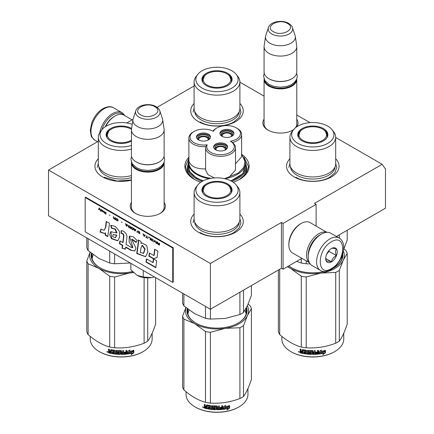 <?xml version="1.0" encoding="UTF-8"?>
<svg xmlns="http://www.w3.org/2000/svg" width="434" height="434" viewBox="0 0 434 434"><rect width="100%" height="100%" fill="white"/><g stroke="black" fill="none" stroke-linecap="round" stroke-linejoin="round"><path stroke-width="0.65" d="M335.688 137.475L382.17 164.307L314.449 203.405L316.104 204.36L283.066 223.434L281.416 222.479L210.392 263.481L48.527 170.03L98.312 141.289M239.893 82.167L264.073 96.126M296.775 115.01L310.012 122.648M194.107 85.981L157.124 107.334M126.739 122.968L132.972 119.366M188.85 157.287A32.116 18.543 -0 0 0 194.291 179.329L194.291 179.329A32.116 18.543 -0 0 0 200.79 182.226M233.21 182.226A32.116 18.543 -0 0 0 239.709 179.329A32.116 18.543 -0 0 0 241.836 154.461M264.073 119.182A17.588 10.156 -0 0 0 267.99 130.102L267.99 130.102A17.588 10.156 -0 0 0 292.863 130.102A17.588 10.156 -0 0 0 293.585 129.663M296.606 126.902A17.588 10.156 -0 0 0 296.775 119.182M131.442 202.428A17.588 10.156 -0 0 0 135.359 213.354L135.359 213.354A17.588 10.156 -0 0 0 160.233 213.354A17.588 10.156 -0 0 0 164.144 202.428M239.893 214.076A26.279 15.174 180 0 1 235.581 232.255A26.279 15.174 180 0 1 198.419 232.255L198.419 232.255A26.279 15.174 180 0 1 194.107 214.076M335.688 158.768A26.279 15.174 180 0 1 331.381 176.942A26.279 15.174 180 0 1 294.219 176.942A26.279 15.174 180 0 1 294.214 176.942A26.279 15.174 180 0 1 289.907 158.768M131.442 180.186A26.279 15.174 180 0 1 102.619 176.942L102.619 176.942A26.279 15.174 180 0 1 98.312 158.768M239.893 103.455A26.279 15.174 180 0 1 235.581 121.634A26.279 15.174 180 0 1 198.419 121.634L198.419 121.634A26.279 15.174 180 0 1 194.107 103.455M382.17 164.307L385.473 169.01L385.473 208.174L336.442 236.481M48.527 170.03L48.527 215.806L210.392 309.258L281.416 268.25L281.416 222.479M210.392 263.481L210.392 309.258M283.066 223.434L283.066 269.205L281.416 268.25M301.885 258.339L283.066 269.205M316.104 204.36L316.104 226.092M195.186 179.828A29.675 17.132 180 0 1 187.325 168.213A29.675 17.132 180 0 1 187.591 165.924M238.814 179.828A29.675 17.132 -0 0 0 246.675 168.213A29.675 17.132 -0 0 0 246.409 165.924M264.073 123.001A16.421 9.483 -0 0 0 264.002 123.874A16.421 9.483 -0 0 0 268.413 130.341M292.435 130.341A16.421 9.483 -0 0 0 293.856 129.332M295.277 127.916A16.421 9.483 -0 0 0 296.845 123.874A16.421 9.483 -0 0 0 296.775 123.001M131.442 206.253A16.421 9.483 -0 0 0 131.372 207.126A16.421 9.483 -0 0 0 135.782 213.593M159.804 213.593A16.421 9.483 -0 0 0 164.215 207.126A16.421 9.483 -0 0 0 164.144 206.253M243.984 157.2L248.573 166.661L246.219 173.567L239.514 179.443M194.486 179.443L187.781 173.567L185.427 166.661L188.85 158.41M296.758 78.993A16.351 9.439 180 0 1 296.775 79.438A16.351 9.439 180 0 1 286.684 88.162A16.351 9.439 180 0 1 268.863 86.111A16.351 9.439 -0 0 1 264.073 79.438A16.351 9.439 -0 0 1 264.094 78.993M296.183 80.203A15.884 9.168 180 0 1 285.572 87.733A15.884 9.168 180 0 1 269.194 85.541A15.884 9.168 -0 0 1 264.664 80.203M291.822 78.771A15.884 9.168 180 0 1 291.659 78.869A15.884 9.168 180 0 1 269.194 78.869L268.863 78.673L269.194 78.869M296.775 46.633L296.775 72.001A16.351 9.439 180 0 1 291.99 78.673A16.351 9.439 180 0 1 268.863 78.673L268.863 78.673A16.351 9.439 -0 0 1 264.073 72.001L264.073 46.633A16.351 9.439 -0 0 0 268.863 53.311A16.351 9.439 180 0 0 286.684 55.357A16.351 9.439 180 0 0 296.775 46.633A16.351 9.439 180 0 0 296.715 45.814L295.288 36.353A14.919 8.615 180 0 1 286.728 44.903A14.919 8.615 180 0 1 269.877 43.188A14.919 8.615 -0 0 1 265.565 36.353L264.138 45.814A16.351 9.439 -0 0 0 264.073 46.633M292.456 27.635C292.326 26.479 291.062 25.058 288.659 23.365C282.268 19.519 270.311 21.402 268.396 27.635A12.25 7.074 0 0 0 271.76 33.977A12.25 7.074 -0 0 0 286.169 35.225A12.25 7.074 -0 0 0 292.456 27.635L295.071 35.469A14.919 8.615 180 0 1 295.288 36.353M268.396 27.635L265.776 35.469A14.919 8.615 -0 0 0 265.565 36.353M164.128 162.24A16.351 9.439 180 0 1 164.144 162.685A16.351 9.439 180 0 1 154.054 171.408A16.351 9.439 180 0 1 136.233 169.363A16.351 9.439 -0 0 1 131.442 162.685A16.351 9.439 -0 0 1 131.464 162.24M163.553 163.45A15.884 9.168 180 0 1 152.942 170.98A15.884 9.168 180 0 1 136.564 168.788A15.884 9.168 -0 0 1 132.034 163.45M159.186 162.018A15.884 9.168 180 0 1 159.023 162.115A15.884 9.168 180 0 1 136.564 162.115L136.233 161.925L136.564 162.115M164.144 129.885L164.144 155.247A16.351 9.439 180 0 1 159.354 161.925A16.351 9.439 180 0 1 136.233 161.925L136.233 161.925A16.351 9.439 -0 0 1 131.442 155.247L131.442 129.885A16.351 9.439 -0 0 0 136.233 136.558A16.351 9.439 180 0 0 154.054 138.603A16.351 9.439 180 0 0 164.144 129.885A16.351 9.439 180 0 0 164.085 129.066L162.652 119.6A14.919 8.615 180 0 1 154.097 128.155A14.919 8.615 180 0 1 137.247 126.435A14.919 8.615 -0 0 1 132.934 119.6L131.507 129.066A16.351 9.439 -0 0 0 131.442 129.885M159.826 110.887C159.696 109.731 158.432 108.31 156.028 106.618C149.638 102.771 137.676 104.648 135.766 110.887A12.25 7.074 0 0 0 139.13 117.223A12.25 7.074 -0 0 0 153.538 118.471A12.25 7.074 -0 0 0 159.826 110.887L162.441 118.715A14.919 8.615 180 0 1 162.652 119.6M135.766 110.887L133.146 118.715A14.919 8.615 -0 0 0 132.934 119.6M154.428 276.946L151.547 277.603A15.185 8.767 0 0 1 137.187 275.384L130.862 269.812L130.862 263.34M137.187 275.384L143.258 276.968L151.547 277.603M143.258 270.496L143.258 276.968M101.833 129.858A17.751 10.248 -60 0 1 113.274 114.722A17.751 10.248 -60 0 1 123.5 114.907M99.793 132.549A18.689 10.79 -60 0 1 112.612 113.578A18.689 10.79 -60 0 1 121.954 112.65A18.689 10.79 -60 0 1 124.623 115.542M339.155 238.049L330.73 233.188A18.689 10.79 120 0 0 321.388 234.11L320.726 234.496A17.751 10.248 120 0 0 308.173 256.239L308.173 256.999A18.689 10.79 120 0 0 312.046 265.554L320.466 270.415C322.831 272.118 326.33 271.847 330.979 269.606C341.851 263.66 348.735 243.507 339.155 238.049A18.689 10.79 120 0 0 329.813 238.977A18.689 10.79 120 0 0 317.601 255.442A18.689 10.79 120 0 0 320.466 270.415M320.726 234.496L321.388 234.11A18.689 10.79 120 0 0 308.173 256.999M331.462 268.537C346.375 260.753 346.375 232.402 331.462 241.836C316.549 249.621 316.549 277.977 331.462 268.537M331.462 261.865A8.175 4.72 120 0 0 337.245 251.85A8.175 4.72 120 0 0 331.462 248.514A8.175 4.72 120 0 0 325.679 258.523A8.175 4.72 120 0 0 331.462 261.865M325.695 258.04L326.449 261.317C327.079 260.872 328.728 261.024 331.402 261.762C332.032 259.114 333.686 257.058 336.361 255.593C335.336 252.805 335.336 250.602 336.361 248.991C333.686 248.253 332.032 248.102 331.402 248.546M336.361 255.593L328.983 251.34L328.983 250.586M328.218 251.536A7.009 4.047 120 0 1 326.677 254.205L328.983 251.34M331.402 261.762L325.739 258.49M105.174 126.793A16.351 9.439 -60 0 1 114.267 116.437L115.091 115.959A17.517 10.112 -60 0 1 123.847 115.097L132.115 119.865M105.63 126.495A17.517 10.112 -60 0 1 115.091 115.959L114.267 116.437M320.221 234.799A16.351 9.439 120 0 0 319.733 235.065A16.351 9.439 120 0 0 308.173 255.094A16.351 9.439 120 0 0 308.183 255.648M326.726 232.331A17.517 10.112 120 0 0 318.909 233.638A17.517 10.112 120 0 0 306.523 255.094A17.517 10.112 120 0 0 309.301 262.516M326.894 232.32L309.995 222.566A17.517 10.112 120 0 0 301.234 223.434L300.409 223.911A16.351 9.439 120 0 0 288.849 243.935L288.849 244.89A17.517 10.112 120 0 0 292.478 252.908L309.377 262.668M300.409 223.911L301.234 223.434A17.517 10.112 120 0 0 288.849 244.89M335.688 163.737A22.893 13.215 180 0 1 328.983 173.085A22.893 13.215 -0 0 1 304.039 175.949A22.893 13.215 -0 0 1 289.907 163.737L289.907 137.225A22.893 13.215 -0 0 0 304.039 149.437A22.893 13.215 -0 0 0 328.983 146.573A22.893 13.215 180 0 0 335.688 137.225L335.688 163.737M296.585 261.398L301.299 263.015A35.04 20.23 -0 0 0 306.209 263.774L306.209 260.834M301.299 263.015L301.299 258.68M339.307 238.141L339.307 234.832M306.209 263.774L310.169 263.91M343.609 249.501L347.211 240.1L347.211 230.264M326.731 133.721A14.832 8.566 180 0 1 327.599 136.081M298.125 136.764A14.832 8.566 -0 0 1 297.968 135.511A14.832 8.566 -0 0 1 302.308 129.457A14.832 8.566 180 0 1 302.872 129.148M322.728 129.148A14.832 8.566 180 0 1 327.632 135.511A14.832 8.566 180 0 1 327.469 136.764M298.001 136.081A14.832 8.566 180 0 1 298.863 133.721M302.135 128.589A15.082 8.707 -0 0 0 297.99 136.395A15.082 8.707 -0 0 0 308.379 143.074A15.082 8.707 -0 0 0 323.466 140.904A15.082 8.707 -0 0 0 327.61 136.395A15.082 8.707 -0 0 0 319.869 127.053A15.082 8.707 -0 0 0 302.135 128.589M327.746 143.377A21.136 12.206 -0 0 0 332.097 129.766A21.136 12.206 -0 0 0 297.849 126.115A21.136 12.206 -0 0 0 293.503 129.766A21.136 12.206 -0 0 0 300.811 144.799A21.136 12.206 -0 0 0 327.746 143.377M290.476 166.667A22.34 12.901 -0 0 0 304.663 178.162A22.34 12.901 -0 0 0 328.598 175.271A22.34 12.901 180 0 0 335.119 166.667M293.503 129.766L291.903 131.833A22.893 13.215 -0 0 0 289.907 137.225M332.097 129.766L333.697 131.833A22.893 13.215 180 0 1 335.688 137.225M341.639 256.857L341.959 258.615M335.688 163.406L336.741 167.453L334.918 172.748L329.726 177.229C320.916 182.589 304.684 182.589 295.869 177.229M288.854 167.453L289.907 163.406M343.912 248.807L345.898 250.489A35.04 20.23 180 0 1 347.211 253.32L347.211 324.122C344.574 331.983 341.938 337.663 339.307 341.157A35.04 20.23 180 0 1 337.576 342.231A35.04 20.23 180 0 1 335.71 343.234L335.71 272.427L320.992 273.057A31.536 18.206 -0 0 0 343.251 260.205L339.307 270.355A35.04 20.23 180 0 1 335.71 272.427M347.211 253.32L343.251 260.205M343.392 251.058A31.536 18.206 180 0 1 343.267 260.172M320.992 273.057L320.932 273.062A31.536 18.206 180 0 1 290.52 268.358L287.4 266.704M290.482 268.337A31.536 18.206 180 0 1 287.726 266.514M288.865 265.858A29.55 17.062 -0 0 0 291.74 267.821M333.854 267.821A29.55 17.062 -0 0 0 342.345 255.854A29.55 17.062 -0 0 0 342.317 255.116M342.101 258.051A29.55 17.062 -0 0 0 341.997 257.622M332.867 268.364A30.017 17.327 -0 0 0 334.023 267.729L334.023 267.729A30.017 17.327 -0 0 0 342.697 253.955M288.811 265.89A30.017 17.327 -0 0 0 291.572 267.729A30.017 17.327 -0 0 0 324.269 271.489M320.932 273.062L306.209 276.995A35.04 20.23 180 0 1 301.299 276.236L290.52 268.358M335.71 343.234C325.88 346.934 316.044 348.459 306.209 347.797A35.04 20.23 180 0 1 301.299 347.037L301.299 276.236M301.299 347.037C294.1 345.063 286.901 340.907 279.702 334.565L279.702 269.243M279.702 334.565A35.04 20.23 180 0 1 278.384 331.733L278.384 270.002M339.307 341.157L339.307 270.355M306.209 347.797L306.209 276.995M324.41 351.795A30.95 17.87 180 0 1 319.847 352.636L318.93 354.046L318.93 351.621L321.513 350.037L320.683 351.35A30.95 17.87 180 0 0 325.234 350.433L324.41 351.795L324.236 351.545A30.483 17.599 180 0 1 319.739 352.37L318.838 353.781M325.05 350.189L324.236 351.545M320.878 351.041A30.483 17.599 180 0 1 320.563 351.09L321.03 350.346M323.683 353.26L322.836 354.638L325.424 352.826L325.424 350.384L324.507 351.909A30.95 17.87 180 0 1 319.939 352.755L319.12 354.025A30.95 17.87 180 0 0 323.683 353.26L323.52 353.005A30.483 17.599 180 0 1 319.315 353.726M325.234 350.705L325.234 352.582L323.216 354.014M319.836 352.489L319.055 353.851M302.943 353.184A30.483 17.599 180 0 1 300.697 352.685L300.344 351.198M312.437 351.464L312.437 354.106L312.296 351.345A30.95 17.87 180 0 1 309.865 351.269L309.865 352.202A30.95 17.87 180 0 0 311.455 352.267L311.818 352.571L311.818 354.095L311.455 354.383A30.95 17.87 180 0 1 303.643 353.601L303.643 352.896A30.95 17.87 180 0 0 305.509 353.189L305.65 352.506A30.95 17.87 180 0 1 304.06 352.262L304.06 351.556A30.95 17.87 180 0 0 305.65 351.8L305.509 350.846A30.95 17.87 180 0 1 303.084 350.444L302.943 353.471A30.95 17.87 180 0 1 300.512 352.934L300.697 352.685M300.686 351.182L300.339 350.363L300.87 350.932L300.149 351.486L300.686 351.182M300.149 350.607L300.149 349.082A30.95 17.87 180 0 0 301.012 349.294L301.012 350.639L301.375 351.019A30.95 17.87 180 0 0 302.238 351.209L302.238 349.864L302.601 349.647A30.95 17.87 180 0 0 306.198 350.233L306.561 350.569L306.561 353.33A30.95 17.87 180 0 0 307.424 353.422L307.505 353.157A30.483 17.599 180 0 1 307.424 353.151M318.306 350.357L318.03 354.144L318.393 353.808L318.393 350.346A30.95 17.87 180 0 1 317.531 350.433L317.531 352.072A30.95 17.87 180 0 1 315.518 352.213L315.518 352.918A30.95 17.87 180 0 0 317.531 352.777L317.39 353.498A30.95 17.87 180 0 1 315.171 353.639L315.171 350.591A30.95 17.87 180 0 1 314.303 350.623L314.303 352.262A30.95 17.87 180 0 1 313.158 352.283L313.158 350.938L312.8 350.645A30.95 17.87 180 0 1 309.203 350.52L308.84 350.791L308.84 352.544L309.203 352.869A30.95 17.87 180 0 0 310.787 352.95L310.787 353.656A30.95 17.87 180 0 1 308.292 353.504L308.292 350.45A30.95 17.87 180 0 1 307.424 350.374L307.424 353.422M313.158 352.283L313.153 352.012A30.483 17.599 180 0 1 313.153 352.012L313.153 350.889M317.954 353.878A30.483 17.599 180 0 1 312.8 354.133L312.442 353.835M318.03 354.144A30.95 17.87 180 0 1 312.8 354.399L312.8 354.133M311.455 354.383L311.476 354.111A30.483 17.599 180 0 1 303.778 353.341L303.643 353.601M305.509 350.846L305.623 350.585A30.483 17.599 180 0 1 303.23 350.189L303.089 350.428M314.167 353.677A30.95 17.87 180 0 1 313.299 353.694L313.158 352.988A30.95 17.87 180 0 0 314.303 352.967L314.167 353.677M302.238 352.625A30.95 17.87 180 0 1 301.153 352.381L301.012 351.643A30.95 17.87 180 0 0 302.238 351.914L302.4 352.37A30.483 17.599 180 0 1 302.238 352.337M302.238 351.914L302.4 351.665A30.483 17.599 180 0 1 301.191 351.394L301.012 351.643M302.4 351.665L302.4 352.37M314.281 352.696A30.483 17.599 180 0 1 313.153 352.717L313.294 353.422M305.65 351.524A30.483 17.599 180 0 0 305.758 351.54L305.623 350.585M304.196 351.578L304.196 352.001A30.483 17.599 180 0 0 305.758 352.245L305.623 352.929M303.778 352.918L303.778 353.341M311.834 353.824L311.476 354.111M312.442 351.193L312.306 351.079A30.483 17.599 180 0 1 309.909 350.998L309.773 351.29M317.455 352.782L317.455 352.511A30.483 17.599 180 0 1 315.518 352.647M315.133 350.591L315.133 353.374M308.899 350.634L308.899 352.278L309.258 352.598A30.483 17.599 180 0 0 310.82 352.679L310.82 353.39M307.505 350.379L307.505 353.157M302.4 349.652L302.4 350.96A30.483 17.599 180 0 1 302.238 350.922M300.339 349.131L300.339 350.363M300.512 352.934L300.149 352.544L300.339 351.242M299.764 351.963L298.397 351.871L299.563 352.207L298.478 351.659M312.8 354.399L312.437 354.106M343.75 333.209L343.75 339.008A30.95 17.87 180 0 1 334.685 351.643A30.95 17.87 180 0 1 290.916 351.643A30.95 17.87 180 0 1 281.85 339.008L281.85 336.377M334.354 351.838L334.685 351.643A30.95 17.87 180 0 1 334.685 351.649L334.354 351.838A30.483 17.599 180 0 1 291.241 351.838A30.483 17.599 180 0 1 291.078 351.741M298.977 351.567L298.874 351.92L299.086 351.605M322.598 129.072A13.861 8.002 180 0 1 325.462 131.48A13.861 8.002 180 0 1 320.645 141.327A13.861 8.002 180 0 1 302.997 140.394A13.861 8.002 -0 0 1 300.133 131.48A13.861 8.002 -0 0 1 322.598 129.072M325.462 131.48L327.279 136.634A14.485 8.36 180 0 1 327.241 137.258M300.133 131.48L298.315 136.634A14.485 8.36 -0 0 0 298.359 137.258M239.893 108.429A22.893 13.215 180 0 1 233.188 117.771A22.893 13.215 -0 0 1 208.239 120.641A22.893 13.215 -0 0 1 194.107 108.429L194.107 81.918A22.893 13.215 -0 0 0 208.239 94.129A22.893 13.215 -0 0 0 233.188 91.265A22.893 13.215 180 0 0 239.893 81.918L239.893 108.429M230.937 78.413A14.832 8.566 180 0 1 231.799 80.773M202.325 81.456A14.832 8.566 -0 0 1 202.168 80.203A14.832 8.566 -0 0 1 206.513 74.143A14.832 8.566 180 0 1 207.072 73.84M226.928 73.84A14.832 8.566 180 0 1 231.832 80.203A14.832 8.566 180 0 1 231.675 81.456M202.201 80.773A14.832 8.566 180 0 1 203.063 78.413M206.334 73.281A15.082 8.707 -0 0 0 202.19 81.087A15.082 8.707 -0 0 0 212.579 87.766A15.082 8.707 -0 0 0 227.666 85.596A15.082 8.707 -0 0 0 231.81 81.087A15.082 8.707 -0 0 0 224.074 71.746A15.082 8.707 -0 0 0 206.334 73.281M231.946 88.069A21.136 12.206 -0 0 0 236.297 74.458A21.136 12.206 -0 0 0 202.054 70.807A21.136 12.206 -0 0 0 197.703 74.458A21.136 12.206 -0 0 0 205.011 89.491A21.136 12.206 -0 0 0 231.946 88.069M194.676 111.359A22.34 12.901 -0 0 0 208.868 122.855A22.34 12.901 -0 0 0 232.798 119.958A22.34 12.901 180 0 0 239.324 111.359M197.703 74.458L196.103 76.525A22.893 13.215 -0 0 0 194.107 81.918M236.297 74.458L237.897 76.525A22.893 13.215 180 0 1 239.893 81.918M239.893 108.099L240.941 112.146L239.118 117.435L233.931 121.921C225.116 127.281 208.884 127.281 200.069 121.921M193.059 112.146L194.107 108.099M226.803 73.764A13.861 8.002 180 0 1 229.667 76.172A13.861 8.002 180 0 1 224.85 86.019A13.861 8.002 180 0 1 207.197 85.08A13.861 8.002 -0 0 1 204.333 76.172A13.861 8.002 -0 0 1 226.803 73.764M229.667 76.172L231.485 81.326A14.485 8.36 180 0 1 231.441 81.95M204.333 76.172L202.515 81.326A14.485 8.36 -0 0 0 202.559 81.95M216.919 127.927A13.779 7.958 0 0 0 213.403 131.383A13.779 7.958 0 0 0 194.058 131.464A13.779 7.958 0 0 0 194.058 142.715A13.779 7.958 0 0 0 207.175 144.804A13.779 7.958 0 0 0 224.101 154.439A13.779 7.958 0 0 0 230.421 141.213A13.779 7.958 0 0 0 236.405 127.927A13.779 7.958 0 0 0 216.919 127.927L216.094 128.404A14.951 8.631 0 0 0 212.91 131.122M194.058 131.464L193.228 131.941A14.951 8.631 -0 0 0 188.85 138.045A14.951 8.631 -0 0 0 193.228 144.148A14.951 8.631 -0 0 0 205.711 146.605L207.175 144.804M236.405 127.927L237.235 128.404A14.951 8.631 0 0 1 241.613 134.507L241.613 156.826L235.488 163.792M224.4 178.743L238.293 173.03L243.837 167.302L245.004 160.775L241.613 154.52M229.271 177.029L235.483 170.025M205.711 146.605A14.951 8.631 0 0 0 205.586 147.706L205.586 170.025L208.032 174.75L214.559 177.935M188.85 138.045L188.926 161.226C190.797 166.499 196.396 169.059 205.711 168.918M203.351 180.734A28.617 16.519 0 0 1 196.765 177.897A28.617 16.519 180 0 1 188.383 166.217L188.383 162.783A28.617 16.519 0 0 0 196.407 174.256A28.617 16.519 0 0 0 196.765 174.463A28.617 16.519 0 0 0 209.291 178.694M230.568 136.862A5.664 3.271 0 0 0 230.915 136.677A5.664 3.271 0 0 0 232.575 134.366A5.664 3.271 0 0 0 229.076 131.345A5.664 3.271 0 0 0 222.902 132.055A5.664 3.271 0 0 0 221.248 134.366A5.664 3.271 0 0 0 223.255 136.862M233.866 133.889A7.009 4.047 0 0 0 231.864 131.507A7.009 4.047 0 0 0 224.617 130.542A7.009 4.047 0 0 0 219.951 133.889M231.864 130.553A7.009 4.047 0 0 0 224.226 129.674A7.009 4.047 0 0 0 219.902 133.412A7.009 4.047 0 0 0 221.953 136.271A7.009 4.047 0 0 0 229.591 137.149A7.009 4.047 0 0 0 233.915 133.412A7.009 4.047 0 0 0 231.864 130.553M207.121 140.491A5.664 3.271 0 0 0 207.468 140.307A5.664 3.271 0 0 0 209.128 137.996A5.664 3.271 0 0 0 205.629 134.974A5.664 3.271 0 0 0 199.456 135.679A5.664 3.271 0 0 0 197.796 137.996A5.664 3.271 0 0 0 199.808 140.491M210.419 137.518A7.009 4.047 0 0 0 208.418 135.131A7.009 4.047 0 0 0 201.17 134.171A7.009 4.047 0 0 0 196.504 137.518M208.418 134.177A7.009 4.047 0 0 0 200.779 133.303A7.009 4.047 0 0 0 196.456 137.041A7.009 4.047 0 0 0 198.506 139.9A7.009 4.047 0 0 0 206.145 140.779A7.009 4.047 0 0 0 210.468 137.041A7.009 4.047 0 0 0 208.418 134.177M224.286 150.403A5.664 3.271 0 0 0 224.633 150.218A5.664 3.271 0 0 0 226.293 147.902A5.664 3.271 0 0 0 222.794 144.88A5.664 3.271 0 0 0 216.62 145.591A5.664 3.271 0 0 0 214.966 147.902A5.664 3.271 0 0 0 216.973 150.403M227.584 147.424A7.009 4.047 0 0 0 225.582 145.043A7.009 4.047 0 0 0 218.335 144.083A7.009 4.047 0 0 0 213.669 147.424M225.582 144.088A7.009 4.047 0 0 0 217.944 143.209A7.009 4.047 0 0 0 213.62 146.947A7.009 4.047 0 0 0 215.671 149.811A7.009 4.047 0 0 0 223.309 150.685A7.009 4.047 0 0 0 227.633 146.947A7.009 4.047 0 0 0 225.582 144.088M205.586 147.706A14.951 8.631 0 0 0 220.537 156.338A14.951 8.631 0 0 0 235.488 147.706A14.951 8.631 0 0 0 232.423 142.471L230.421 141.213M232.423 142.471A14.951 8.631 0 0 0 241.613 134.507M230.649 180.734A28.617 16.519 0 0 0 245.617 166.217L245.617 162.783A28.617 16.519 0 0 1 224.709 178.694M188.383 163.623L189.457 171.392L196.521 178.043L203.069 180.875M230.931 180.875L242.997 173.589L245.617 163.623M198.913 139.943A4.671 2.696 180 0 1 198.788 139.33A4.671 2.696 180 0 1 200.161 137.421A4.671 2.696 180 0 1 205.249 136.835A4.671 2.696 180 0 1 208.136 139.33A4.671 2.696 180 0 1 208.011 139.943M208.976 138.744A5.604 3.239 0 0 0 203.465 136.092A5.604 3.239 0 0 0 197.947 138.744M222.36 136.314A4.671 2.696 180 0 1 222.241 135.701A4.671 2.696 180 0 1 223.608 133.791A4.671 2.696 180 0 1 228.696 133.211A4.671 2.696 180 0 1 231.582 135.701A4.671 2.696 180 0 1 231.458 136.314M232.423 135.115A5.604 3.239 0 0 0 226.911 132.462A5.604 3.239 0 0 0 221.394 135.115M216.078 149.849A4.671 2.696 180 0 1 215.953 149.236A4.671 2.696 180 0 1 217.326 147.332A4.671 2.696 180 0 1 222.414 146.746A4.671 2.696 180 0 1 225.3 149.236A4.671 2.696 180 0 1 225.175 149.849M226.141 148.65A5.604 3.239 0 0 0 220.629 146.003A5.604 3.239 0 0 0 215.112 148.65M239.893 219.045A22.893 13.215 180 0 1 233.188 228.392A22.893 13.215 -0 0 1 208.239 231.257A22.893 13.215 -0 0 1 194.107 219.045L194.107 192.533A22.893 13.215 -0 0 0 208.239 204.745A22.893 13.215 -0 0 0 233.188 201.881A22.893 13.215 180 0 0 239.893 192.533L239.893 219.045M182.589 293.205L182.589 303.019A35.04 20.23 0 0 0 183.902 305.851L194.703 313.739L205.499 318.323A35.04 20.23 -0 0 0 210.409 319.082L210.409 309.247M205.499 318.323L205.499 306.431M210.409 319.082L225.159 318.453L239.915 314.52A35.04 20.23 -0 0 0 243.507 312.442L243.507 290.14M239.915 314.52L239.915 292.212M243.507 312.442L247.461 305.579L251.411 295.408L251.411 285.572M183.902 305.851L183.902 293.964M230.937 189.029A14.832 8.566 180 0 1 231.799 191.389M202.325 192.072A14.832 8.566 -0 0 1 202.168 190.819A14.832 8.566 -0 0 1 206.513 184.765A14.832 8.566 180 0 1 207.072 184.455M226.928 184.455A14.832 8.566 180 0 1 231.832 190.819A14.832 8.566 180 0 1 231.675 192.072M202.201 191.389A14.832 8.566 180 0 1 203.063 189.029M206.334 183.897A15.082 8.707 -0 0 0 202.19 191.703A15.082 8.707 -0 0 0 212.579 198.381A15.082 8.707 -0 0 0 227.666 196.211A15.082 8.707 -0 0 0 231.81 191.703A15.082 8.707 -0 0 0 224.074 182.367A15.082 8.707 -0 0 0 206.334 183.897M231.946 198.685A21.136 12.206 -0 0 0 236.297 185.074A21.136 12.206 -0 0 0 202.054 181.428A21.136 12.206 -0 0 0 197.703 185.074A21.136 12.206 -0 0 0 205.011 200.107A21.136 12.206 -0 0 0 231.946 198.685M194.676 221.975A22.34 12.901 -0 0 0 208.868 233.47A22.34 12.901 -0 0 0 232.798 230.579A22.34 12.901 180 0 0 239.324 221.975M197.703 185.074L196.103 187.141A22.893 13.215 -0 0 0 194.107 192.533M236.297 185.074L237.897 187.141A22.893 13.215 180 0 1 239.893 192.533M187.841 313.923L189.012 309.979M245.058 310.126L246.159 313.923M239.893 218.714L240.941 222.767L239.118 228.056L233.931 232.537C225.116 237.897 208.884 237.897 200.069 232.537M193.059 222.767L194.107 218.714M248.118 304.115L250.098 305.796A35.04 20.23 180 0 1 251.411 308.628L251.411 379.435C248.774 387.291 246.143 392.971 243.507 396.464A35.04 20.23 180 0 1 241.776 397.544A35.04 20.23 180 0 1 239.915 398.542L239.915 327.741L225.192 328.364A31.536 18.206 -0 0 0 247.451 315.513L243.507 325.663A35.04 20.23 180 0 1 239.915 327.741M251.411 308.628L247.451 315.513M247.342 305.829A31.536 18.206 180 0 1 247.467 315.48M225.192 328.364L225.132 328.375A31.536 18.206 180 0 1 194.725 323.672L183.902 319.071A35.04 20.23 180 0 1 182.589 316.24L185.888 307.532M194.682 323.645A31.536 18.206 180 0 1 185.953 307.592M187.694 308.981A29.55 17.062 -0 0 0 187.45 311.167A29.55 17.062 -0 0 0 195.94 323.135M187.694 313.359A29.55 17.062 180 0 1 187.803 312.93M238.06 323.135A29.55 17.062 -0 0 0 246.55 311.167A29.55 17.062 -0 0 0 246.197 308.547M246.306 313.359A29.55 17.062 -0 0 0 246.197 312.93M187.222 308.612A30.017 17.327 -0 0 0 195.777 323.037A30.017 17.327 -0 0 0 238.223 323.037L238.223 323.037A30.017 17.327 -0 0 0 246.49 307.554M225.132 328.375L210.409 332.303A35.04 20.23 180 0 1 205.499 331.543L194.725 323.672M239.915 398.542C230.08 402.242 220.244 403.766 210.409 403.105A35.04 20.23 180 0 1 205.499 402.345L205.499 331.543M205.499 402.345C198.3 400.37 191.101 396.215 183.902 389.878L183.902 319.071M183.902 389.878A35.04 20.23 180 0 1 182.589 387.041L182.589 316.24M243.507 396.464L243.507 325.663M210.409 403.105L210.409 332.303M228.615 407.108A30.95 17.87 180 0 1 224.047 407.944L223.13 409.354L223.13 406.935L225.718 405.345L224.883 406.658A30.95 17.87 180 0 0 229.434 405.741L228.615 407.108L228.436 406.859A30.483 17.599 180 0 1 223.944 407.678L223.038 409.088M229.25 405.497L228.436 406.859M225.078 406.349A30.483 17.599 180 0 1 224.763 406.398L225.23 405.654M227.888 408.568L227.036 409.946L229.624 408.134L229.624 405.692L228.707 407.217A30.95 17.87 180 0 1 224.145 408.063L223.32 409.333A30.95 17.87 180 0 0 227.888 408.568L227.72 408.313A30.483 17.599 180 0 1 223.515 409.034M229.434 406.012L229.434 407.889L227.421 409.322M224.036 407.803L223.26 409.159M207.143 408.492A30.483 17.599 180 0 1 204.897 407.993L204.544 406.506M216.637 406.772L216.637 409.414L216.495 406.653A30.95 17.87 180 0 1 214.071 406.577L214.071 407.51A30.95 17.87 180 0 0 215.655 407.575L216.018 407.879L216.018 409.403L215.655 409.691A30.95 17.87 180 0 1 207.843 408.909L207.843 408.204A30.95 17.87 180 0 0 209.714 408.502L209.85 407.814A30.95 17.87 180 0 1 208.266 407.569L208.266 406.864A30.95 17.87 180 0 0 209.85 407.108L209.714 406.153A30.95 17.87 180 0 1 207.284 405.752L207.143 408.779A30.95 17.87 180 0 1 204.712 408.242L204.897 407.993M204.886 406.49L204.349 405.915L204.544 405.671L205.07 406.24L204.349 406.794L204.886 406.49M204.349 405.915L204.349 404.39A30.95 17.87 180 0 0 205.217 404.607L205.217 405.953L205.58 406.332A30.95 17.87 180 0 0 206.443 406.522L206.443 405.177L206.806 404.955A30.95 17.87 180 0 0 210.403 405.54L210.761 405.882L210.761 408.638A30.95 17.87 180 0 0 211.629 408.73L211.711 408.465A30.483 17.599 180 0 1 211.629 408.459M222.512 405.665L222.23 409.452L222.593 409.121L222.593 405.654A30.95 17.87 180 0 1 221.731 405.741L221.731 407.38A30.95 17.87 180 0 1 219.723 407.521L219.723 408.226A30.95 17.87 180 0 0 221.731 408.085L221.59 408.806A30.95 17.87 180 0 1 219.371 408.953L219.371 405.899A30.95 17.87 180 0 1 218.508 405.931L218.508 407.569A30.95 17.87 180 0 1 217.363 407.591L217.363 406.246L217 405.953A30.95 17.87 180 0 1 213.403 405.828L213.04 406.099L213.04 407.857L213.403 408.177A30.95 17.87 180 0 0 214.993 408.258L214.993 408.964A30.95 17.87 180 0 1 212.492 408.812L212.492 405.763A30.95 17.87 180 0 1 211.629 405.681L211.629 408.73M217.363 407.591L217.358 407.32A30.483 17.599 180 0 1 217.358 407.32L217.358 406.197M219.371 408.953L219.333 408.682A30.483 17.599 180 0 0 219.371 408.682M222.154 409.186A30.483 17.599 180 0 1 217 409.441L216.642 409.143M222.23 409.452A30.95 17.87 180 0 1 217 409.707L217 409.441M215.655 409.691L215.676 409.425A30.483 17.599 180 0 1 207.984 408.649L207.843 408.909M209.714 406.153L209.823 405.893A30.483 17.599 180 0 1 207.43 405.497L207.289 405.741M218.367 408.985A30.95 17.87 180 0 1 217.505 409.002L217.363 408.296A30.95 17.87 180 0 0 218.508 408.275L218.367 408.985M206.443 407.933A30.95 17.87 180 0 1 205.358 407.689L205.217 406.951A30.95 17.87 180 0 0 206.443 407.228L206.6 407.678A30.483 17.599 180 0 1 206.443 407.645M206.443 407.228L206.6 406.973A30.483 17.599 180 0 1 205.396 406.701L205.217 406.951M206.6 406.973L206.6 407.678M218.486 408.009A30.483 17.599 180 0 1 217.358 408.025L217.494 408.73M209.85 406.832A30.483 17.599 180 0 0 209.958 406.848L209.823 405.893M208.396 406.886L208.396 407.314A30.483 17.599 180 0 0 209.958 407.553L209.823 408.237M207.984 408.226L207.984 408.649M216.034 409.137L215.676 409.425M216.642 406.501L216.506 406.387A30.483 17.599 180 0 1 214.114 406.311L213.973 406.604M221.66 408.096L221.66 407.819A30.483 17.599 180 0 1 219.723 407.96M219.333 405.899L219.333 408.682M213.099 405.942L213.099 407.586L213.457 407.906A30.483 17.599 180 0 0 215.02 407.993L215.02 408.698M211.711 405.687L211.711 408.465M206.6 404.965L206.6 406.267A30.483 17.599 180 0 1 206.443 406.235M204.544 404.439L204.544 405.671M204.712 408.242L204.349 407.851L204.544 406.549M203.969 407.271L202.602 407.179L203.768 407.515L202.678 406.967M217 409.707L216.637 409.414M247.95 388.517L247.95 394.322A30.95 17.87 180 0 1 238.884 406.956A30.95 17.87 180 0 1 195.116 406.956A30.95 17.87 180 0 1 186.05 394.322L186.05 391.685M238.554 407.146L238.884 406.956L238.554 407.146A30.483 17.599 180 0 1 195.446 407.146A30.483 17.599 180 0 1 195.284 407.049M203.177 406.875L203.074 407.233L203.286 406.913M226.803 184.385A13.861 8.002 180 0 1 229.667 186.788A13.861 8.002 180 0 1 224.85 196.64A13.861 8.002 180 0 1 207.197 195.701A13.861 8.002 -0 0 1 204.333 186.788A13.861 8.002 -0 0 1 226.803 184.385M229.667 186.788L231.485 191.942A14.485 8.36 180 0 1 231.441 192.566M204.333 186.788L202.515 191.942A14.485 8.36 -0 0 0 202.559 192.566M132.218 124.33A21.136 12.206 -0 0 0 106.254 126.115A21.136 12.206 -0 0 0 101.903 129.766L100.303 131.833A22.893 13.215 -0 0 0 98.312 137.225L98.312 163.737A22.893 13.215 -0 0 0 131.442 175.558M86.789 237.897L86.789 247.711A35.04 20.23 0 0 0 88.102 250.543L98.903 258.431L109.704 263.015A35.04 20.23 -0 0 0 114.609 263.774L114.609 253.955M109.704 263.015L109.704 251.123M114.609 263.774L130.265 262.993M88.102 250.543L88.102 238.651M106.531 136.764A14.832 8.566 -0 0 1 106.368 135.511A14.832 8.566 -0 0 1 110.713 129.457A14.832 8.566 180 0 1 111.272 129.148M131.128 129.148A14.832 8.566 180 0 1 131.469 129.332M106.401 136.081A14.832 8.566 180 0 1 107.269 133.721M131.6 128.437A15.082 8.707 -0 0 0 110.534 128.589A15.082 8.707 -0 0 0 106.39 136.395A15.082 8.707 -0 0 0 116.502 143.019A15.082 8.707 -0 0 0 131.442 141.142M101.903 129.766A21.136 12.206 -0 0 0 106.905 143.735A21.136 12.206 -0 0 0 131.442 145.423M98.881 166.667A22.34 12.901 -0 0 0 131.442 177.609M98.312 137.225A22.893 13.215 -0 0 0 131.442 149.046M92.041 258.615L93.218 254.671M131.442 179.953L117.109 181.076L104.274 177.229M97.259 167.453L98.312 163.406M155.616 277.63L155.616 324.122C152.98 331.983 150.343 337.663 147.706 341.157A35.04 20.23 180 0 1 145.976 342.231A35.04 20.23 180 0 1 144.115 343.234L144.115 277.614M133.466 272.563L129.392 273.057A31.536 18.206 -0 0 0 133.2 272.313M129.392 273.057L129.332 273.062A31.536 18.206 180 0 1 98.925 268.358L88.102 263.763A35.04 20.23 180 0 1 86.789 260.932L90.088 252.225M98.881 268.337A31.536 18.206 180 0 1 90.158 252.284M91.894 253.673A29.55 17.062 -0 0 0 91.655 255.854A29.55 17.062 -0 0 0 100.145 267.821M91.9 258.051A29.55 17.062 180 0 1 92.003 257.622M91.422 253.304A30.017 17.327 -0 0 0 99.977 267.729A30.017 17.327 -0 0 0 132.43 271.548M129.332 273.062L114.609 276.995A35.04 20.23 180 0 1 109.704 276.236L98.925 268.358M144.115 343.234C134.28 346.934 124.444 348.459 114.609 347.797A35.04 20.23 180 0 1 109.704 347.037L109.704 276.236M109.704 347.037C102.505 345.063 95.306 340.907 88.102 334.565L88.102 263.763M88.102 334.565A35.04 20.23 180 0 1 86.789 331.733L86.789 260.932M147.706 341.157L147.706 277.874M114.609 347.797L114.609 276.995M132.815 351.795A30.95 17.87 180 0 1 128.252 352.636L127.336 354.046L127.336 351.621L129.918 350.037L129.082 351.35A30.95 17.87 180 0 0 133.639 350.433L132.815 351.795L132.641 351.545A30.483 17.599 180 0 1 128.144 352.37L127.243 353.781M133.45 350.189L132.641 351.545M129.283 351.041A30.483 17.599 180 0 1 128.963 351.09L129.43 350.346M132.088 353.26L131.236 354.638L133.829 352.826L133.829 350.384L132.912 351.909A30.95 17.87 180 0 1 128.345 352.755L127.52 354.025A30.95 17.87 180 0 0 132.088 353.26L131.925 353.005A30.483 17.599 180 0 1 127.715 353.726M133.634 350.705L133.634 352.582L131.621 354.014M128.236 352.489L127.46 353.851M111.343 353.184A30.483 17.599 180 0 1 109.102 352.685L108.744 351.198M120.842 351.464L120.842 354.106L120.701 351.345A30.95 17.87 180 0 1 118.27 351.269L118.27 352.202A30.95 17.87 180 0 0 119.86 352.267L120.218 352.571L120.218 354.095L119.86 354.383A30.95 17.87 180 0 1 112.043 353.601L112.043 352.896A30.95 17.87 180 0 0 113.914 353.189L114.055 352.506A30.95 17.87 180 0 1 112.466 352.262L112.466 351.556A30.95 17.87 180 0 0 114.055 351.8L113.914 350.846A30.95 17.87 180 0 1 111.484 350.444L111.343 353.471A30.95 17.87 180 0 1 108.918 352.934L109.102 352.685M109.091 351.182L108.744 350.363L109.276 350.932L108.554 351.486L109.091 351.182M108.554 350.607L108.554 349.082A30.95 17.87 180 0 0 109.417 349.294L109.417 350.639L109.78 351.019A30.95 17.87 180 0 0 110.643 351.209L110.643 349.864L111.006 349.647A30.95 17.87 180 0 0 114.603 350.233L114.967 350.569L114.967 353.33A30.95 17.87 180 0 0 115.829 353.422L115.911 353.157A30.483 17.599 180 0 1 115.829 353.151M126.712 350.357L126.435 354.144L126.799 353.808L126.799 350.346A30.95 17.87 180 0 1 125.931 350.433L125.931 352.072A30.95 17.87 180 0 1 123.923 352.213L123.923 352.918A30.95 17.87 180 0 0 125.931 352.777L125.789 353.498A30.95 17.87 180 0 1 123.571 353.639L123.571 350.591A30.95 17.87 180 0 1 122.708 350.623L122.708 352.262A30.95 17.87 180 0 1 121.563 352.283L121.563 350.938L121.2 350.645A30.95 17.87 180 0 1 117.603 350.52L117.24 350.791L117.24 352.544L117.603 352.869A30.95 17.87 180 0 0 119.193 352.95L119.193 353.656A30.95 17.87 180 0 1 116.692 353.504L116.692 350.45A30.95 17.87 180 0 1 115.829 350.374L115.829 353.422M121.563 352.283L121.558 352.012A30.483 17.599 180 0 0 121.563 352.012M126.354 353.878A30.483 17.599 180 0 1 121.2 354.133L120.847 353.835M126.435 354.144A30.95 17.87 180 0 1 121.2 354.399L121.2 354.133M119.86 354.383L119.876 354.111A30.483 17.599 180 0 1 112.184 353.341L112.043 353.601M113.914 350.846L114.023 350.585A30.483 17.599 180 0 1 111.63 350.189L111.495 350.428M122.567 353.677A30.95 17.87 180 0 1 121.704 353.694L121.563 352.988A30.95 17.87 180 0 0 122.708 352.967L122.567 353.677M110.643 352.625A30.95 17.87 180 0 1 109.558 352.381L109.417 351.643A30.95 17.87 180 0 0 110.643 351.914L110.806 352.37A30.483 17.599 180 0 1 110.643 352.337M110.643 351.914L110.806 351.665A30.483 17.599 180 0 1 109.596 351.394L109.417 351.643M110.806 351.665L110.806 352.37M122.686 352.696A30.483 17.599 180 0 1 121.558 352.717L121.694 353.422M114.055 351.524A30.483 17.599 180 0 0 114.164 351.54L114.023 350.585M112.596 351.578L112.596 352.001A30.483 17.599 180 0 0 114.164 352.245L114.023 352.929M112.184 352.918L112.184 353.341M120.234 353.824L119.876 354.111M120.847 351.193L120.706 351.079A30.483 17.599 180 0 1 118.314 350.998L118.178 351.29M125.86 352.782L125.86 352.511A30.483 17.599 180 0 1 123.923 352.647M123.538 350.591L123.538 353.374M121.558 350.889L121.558 352.012M117.299 350.634L117.299 352.278L117.657 352.598A30.483 17.599 180 0 0 119.225 352.679L119.225 353.39M115.911 350.379L115.911 353.157M110.806 349.652L110.806 350.96A30.483 17.599 180 0 1 110.643 350.922M108.744 349.131L108.744 350.363M108.918 352.934L108.554 352.544L108.744 351.242M108.169 351.963L106.802 351.871L107.968 352.207L106.878 351.659M121.2 354.399L120.842 354.106M152.15 333.209L152.15 339.008A30.95 17.87 180 0 1 143.084 351.643A30.95 17.87 180 0 1 99.315 351.643A30.95 17.87 180 0 1 90.25 339.008L90.25 336.377M142.759 351.838L143.084 351.643A30.95 17.87 180 0 1 143.084 351.649L142.759 351.838A30.483 17.599 180 0 1 99.646 351.838A30.483 17.599 180 0 1 99.484 351.741M107.377 351.567L107.279 351.92L107.491 351.605M106.759 137.258A14.485 8.36 -0 0 1 106.721 136.634L108.538 131.48A13.861 8.002 -0 0 1 131.003 129.072A13.861 8.002 180 0 1 131.469 129.354M131.442 140.128A13.861 8.002 180 0 1 111.402 140.394A13.861 8.002 -0 0 1 108.538 131.48M99.614 208.032L98.572 209.188L98.871 209.362M99.272 208.928L100.254 210.349L99.446 208.749L99.907 208.201L99.565 208L98.409 209.28L98.757 209.481L99.44 208.835L100.118 210.078M159.522 243.268L159.175 243.067L159.175 243.919L158.193 243.355L157.33 242.004L157.846 243.235L157.385 243.496L158.133 244.375L159.522 245.172L159.522 243.268M156.864 243.642L156.864 241.733L156.522 241.537L156.522 243.441L156.864 243.642M156.061 243.176L155.133 240.734L154.672 240.469L153.75 241.841L154.097 242.042L154.905 240.843L156.061 243.176M151.905 240.778L153.115 241.19L153.289 240.317L152.882 239.557L151.612 238.743L151.037 238.814L151.151 240.062L151.905 240.778L153.224 241.103M150.175 239.78L150.517 239.975L150.517 238.071L148.439 236.872L150.175 238.114L150.175 239.78L150.517 239.785M143.361 233.937L143.014 233.736L143.942 236.177L144.403 236.443L145.325 235.071L144.978 234.87L144.75 235.223L143.594 234.561L143.361 233.937M137.649 230.926L137.649 232.261L139.786 233.78L139.786 231.87L137.649 230.926M137.014 231.897L136.493 231.881L137.014 231.897M135.11 231.083L136.032 229.705L135.69 229.505L135.457 229.863L133.726 228.376L134.648 230.812L135.11 231.083M131.361 227.128L130.954 227.427L131.128 228.496L133.265 230.015L133.265 228.11L131.361 227.128M128.589 225.528L128.187 225.826L128.361 226.901L130.493 228.414L130.493 226.51L128.589 225.528M122.182 222.403L121.374 221.937L122.182 222.403M105.967 214.255L105.967 212.351L105.619 212.15L105.619 214.054L105.967 214.255M102.104 210.159L101.469 209.752L101.637 210.946L103.254 211.917L101.93 211.07L103.314 211.304L102.104 210.159M145.786 237.04L147.978 238.51L147.055 237.772L147.055 236.069L146.708 235.868L146.708 237.577L145.786 237.04M125.415 223.575L126.337 226.016L126.799 226.282L127.726 224.91L127.379 224.709L127.146 225.062L125.415 223.575M104.697 211.938L103.889 211.152L104.41 212.584L103.775 212.383L104.697 213.24L104.697 212.915L105.158 213.181L104.697 212.752L104.697 211.938M115.954 218.394L117.798 219.826L117.625 220.618L115.894 219.501L116.182 220.033L117.511 220.879L118.086 220.808L117.739 219.268L115.954 218.394M115.086 217.613L115.086 218.465L114.104 217.901L113.241 216.544L113.757 217.781L113.296 218.042L115.433 219.718L115.433 217.814L115.086 217.613M110.008 215.373L109.2 215.107M101.003 209.481L100.715 209.318L101.003 211.391L101.003 209.481M105.484 227.492L104.079 230.324L100.905 229.038L100.026 232.082L104.523 233.503L105.147 233.042L105.25 235.288L107.778 236.584L109.487 223.309L106.216 221.427L105.484 227.492L105.815 227.302L104.079 230.324M110.665 225.441L111.565 228.317L114.82 229.109L116.697 232.928L110.735 231.713L109.661 234.658L111.478 238.7L117.755 240.848L119.697 236.931L119.339 231.224L115.335 226.45L110.898 225.306M130.949 247.266L126.023 244.423L126.793 238.087C127.932 234.696 123.674 230.096 121.081 230.769L121.081 233.421C122.632 233.4 123.462 234.338 123.565 236.237L122.746 242.535L119.892 240.886L119.426 243.713L122.399 245.432L122.046 248.226L125.377 249.219L125.621 247.293L130.949 250.369L134.849 250.928L135.951 248.102L131.686 239.329L136.135 242.47L137.133 240.431L133.189 236.752L129.348 236.134L129.055 241.792L132.538 247.689L130.949 247.266M138.278 241.939L136.737 253.527L145.558 256.727L147.842 251.948L146.784 245.525L141.885 242.915L141.083 243.555L140.985 241.472L138.278 239.91L138.278 241.939L138.609 241.749L137.068 253.337L145.634 256.684M148.884 256.185L153.419 258.805L157.103 257.427L157.9 251.118L154.634 249.23L153.826 255.534L149.404 252.984L148.884 256.185L149.209 255.995L153.75 258.61L157.108 257.357M155.79 267.724L156.679 260.726L153.414 258.838L152.92 262.565L146.48 258.848L145.96 262.049L155.79 267.724M85.194 197.497L85.194 231.827L172.732 282.366L172.732 248.036L85.194 197.497L85.688 197.21L173.231 247.749L172.732 248.036M158.133 244.375L159.522 244.982M157.444 243.653L157.77 243.805M157.846 243.235L157.602 242.156M159.175 243.919L159.338 243.165M156.522 243.441L156.864 243.452M156.685 241.629L156.685 243.349M154.905 240.843L155.877 242.883M153.75 241.841L154.189 241.906M154.748 240.512L153.913 241.749M151.612 240.572L152.068 240.68M151.385 240.355L151.781 240.474M151.151 240.062L151.547 240.257M151.037 239.828L151.32 239.964M150.978 238.988L151.146 239.497M150.175 238.114L150.338 239.682M148.439 237.116L150.338 238.016M144.75 235.223L145.054 234.913M144.197 236.134L144.495 236.308M143.274 233.888L144.104 236.085M137.535 231.018L138.045 232.461L139.786 233.59M136.493 231.881L136.938 231.946M135.484 229.846L134.882 230.785L134.361 229.391L135.397 229.987L134.882 230.785L135.202 230.942M133.981 228.523L134.817 230.72M135.457 229.863L135.761 229.548M131.876 229.217L133.265 229.825M131.589 229.006L132.044 229.119M131.361 228.794L131.757 228.913M131.128 228.496L131.524 228.696M131.014 228.268L131.296 228.403M130.954 227.427L131.122 227.937M129.11 227.617L130.493 228.224M128.822 227.411L129.272 227.519M128.589 227.194L128.985 227.313M128.361 226.901L128.757 227.101M128.242 226.667L128.524 226.803M128.187 225.826L128.35 226.336M121.374 222.137L122.182 222.414M105.619 214.054L105.967 214.065M105.787 212.242L105.787 213.962M102.853 211.363L103.249 211.32M102.505 211.201L103.015 211.266M103.026 211.906L103.303 211.835M102.619 211.716L103.189 211.814M101.583 210.143L101.746 210.696M145.786 237.246L147.978 238.32M146.708 237.577L146.876 235.966M125.676 223.727L126.506 225.924M127.146 225.062L127.455 224.752M126.592 225.973L126.891 226.147M104.41 213.072L104.697 213.051M104.41 212.584L104.41 211.857M115.894 218.568L116.355 218.644M117.739 220.933L118.075 220.814M117.511 220.879L117.907 220.835M117.223 220.754L117.674 220.781M116.703 220.45L117.386 220.656M116.415 220.244L116.865 220.358M116.182 220.033L116.578 220.152M115.954 219.734L116.35 219.935M117.798 219.826L117.961 220.342M117.625 219.447L117.907 219.539M117.451 219.262L117.788 219.349M117.223 219.089L117.619 219.17M116.703 218.79L117.386 218.991M116.469 218.698L116.865 218.693M116.296 218.676L116.638 218.6M115.086 218.465L115.249 217.711M114.05 218.92L115.433 219.528M113.757 217.781L113.513 216.702M100.715 211.222L101.003 211.201M100.883 209.41L100.883 211.13M106.504 221.59L105.815 227.302M105.25 235.288L105.581 235.098L107.822 236.248M105.147 233.042L105.478 232.852L105.581 235.098M100.026 232.082L100.357 231.892L104.616 233.449M101.111 229.288L100.357 231.892M111.001 225.268L111.896 228.121L115.308 229.016L117.017 232.727L116.697 232.928M111.565 228.317L111.896 228.121M110.887 231.637L111.733 238.429L117.88 240.762M129.495 236.058L132.869 247.505M131.686 239.329L132.017 239.139L136.33 242.074M130.949 250.369L134.99 250.836M125.621 247.293L125.952 247.103L131.28 250.174M122.046 248.226L125.41 248.937M122.399 245.432L122.73 245.243L122.377 248.036M119.426 243.713L119.757 243.523L122.73 245.243M120.164 241.044L119.757 243.523M122.746 242.535L123.077 242.346L123.896 236.047C123.858 234.176 123.028 233.232 121.412 233.226L121.081 233.421M121.412 230.779L121.412 233.226M138.609 240.105L138.609 241.749M141.083 243.555L141.885 242.915M136.737 253.527L137.068 253.337M153.419 258.805L153.75 258.61M149.681 253.141L149.209 255.995M153.826 255.534L154.157 255.344L154.916 249.393M145.96 262.049L146.291 261.859L155.839 267.371M146.757 259.006L146.291 261.859M152.92 262.565L153.251 262.375L153.696 259M173.231 247.749L173.231 282.078L172.732 282.366M159.338 244.065L159.175 244.771L157.732 243.572L158.068 243.376L159.338 244.065L159.175 244.771M151.547 238.96L152.936 239.639L153.05 240.762L152.594 240.892L151.499 240.176L151.547 238.96M144.772 235.212L144.169 236.15L143.79 234.675M138.045 231.165L139.602 231.821L139.602 233.242L137.996 232.38L138.045 231.165M131.524 227.4L133.081 228.056L133.081 229.477L131.475 228.615L131.524 227.4M128.757 225.799L130.314 226.456L130.314 227.877L128.703 227.02L128.757 225.799M101.93 210.381L102.739 210.647L102.853 211.157L101.871 210.674L102.457 210.322M127.173 225.051L126.571 225.989L126.191 224.514M115.249 218.611L115.086 219.316L113.643 218.118L113.979 217.922L115.249 218.611L115.086 219.316M112.986 234.577L116.48 235.277L115.395 237.794L112.791 236.66L112.986 234.577L116.811 235.087L115.547 237.686M142.081 245.411L142.412 245.221L145.124 249.067L143.665 253.288L140.361 252.572L140.952 247.971L142.081 245.411L144.788 249.29L143.334 253.478M157.792 243.485L158.068 243.376M157.905 243.469L158.242 243.436M158.079 243.528L159.175 244.163M151.385 239.058L151.667 238.906M151.499 239.004L151.84 238.922M151.672 239.02L152.068 239.02M151.905 239.112L152.529 239.286M152.367 239.378L152.763 239.459M152.594 239.552L152.936 239.639M152.768 239.736L153.05 239.828M152.942 240.116L153.11 240.631M143.654 234.756L144.853 235.261M144.69 235.353L144.169 236.15M137.882 231.262L138.158 231.11M137.996 231.203L138.332 231.127M138.169 231.224L138.565 231.219M138.397 231.317L139.602 231.821M139.439 231.919L139.439 233.335M131.361 227.497L131.638 227.345M131.475 227.438L131.811 227.362M131.648 227.459L132.044 227.454M131.876 227.552L133.081 228.056M132.918 228.154L132.918 229.57M128.589 225.897L128.871 225.745M128.703 225.843L129.044 225.767M128.876 225.859L129.272 225.859M129.11 225.951L130.314 226.456M130.146 226.553L130.146 227.975M126.05 224.595L127.254 225.094M127.091 225.192L126.571 225.989M113.703 218.031L113.979 217.922M113.817 218.014L114.153 217.982M113.99 218.074L115.086 218.709M273.355 31.644C282.029 37.161 297.051 28.487 287.492 23.479C278.818 17.962 263.801 26.637 273.355 31.644M140.724 114.891C149.399 120.408 164.421 111.739 154.862 106.731C146.187 101.214 131.166 109.883 140.724 114.891M97.558 141.723L94.845 140.155A18.689 10.79 -60 0 1 91.981 125.182A18.689 10.79 -60 0 1 104.187 108.717A18.689 10.79 -60 0 1 113.534 107.789L121.954 112.65M188.926 161.226A28.145 16.248 0 0 0 196.743 173.687A28.145 16.248 0 0 0 211.26 178.309M188.85 159.815A28.617 16.519 0 0 0 188.383 162.783L188.85 159.766M188.389 162.555L187.569 166.596A29.431 16.991 0 0 0 196.19 178.613A29.431 16.991 0 0 0 202.266 181.309M231.734 181.309A29.431 16.991 0 0 0 246.431 166.596L245.611 162.555M123.565 236.237L123.896 236.047M137.866 246.349L138.196 246.159M116.48 235.277L116.811 235.087M296.775 124.753L296.775 79.438M264.073 124.753L264.073 79.438M291.659 78.869L291.99 78.673M164.144 208L164.144 162.685M131.442 208L131.442 162.685M159.023 162.115L159.354 161.925M94.845 140.155C92.252 137.931 90.999 136.379 91.091 135.506L90.294 130.471L91.666 123.142C94.075 116.654 97.862 111.804 103.021 108.598C107.594 106.363 111.093 106.091 113.534 107.789M164.025 156.392L164.649 159.43L164.117 162.267L162.327 165.142L158.643 167.969L154.417 169.618L147.81 170.47L141.126 169.607L136.509 167.725L132.245 163.802L130.943 159.392L131.562 156.392M296.655 73.145L297.279 76.183L296.748 79.021L294.957 81.896L291.274 84.722L287.048 86.371L280.44 87.218L273.762 86.355L269.14 84.478L264.876 80.55L263.574 76.14L264.197 73.145M341.997 255.984L341.997 258.474M291.241 351.838L290.916 351.643M241.613 154.233L245.617 162.783M235.488 147.706L235.488 170.025M187.569 170.399L187.569 166.596M246.431 170.399L246.431 166.596M246.197 308.118L246.197 313.782M187.803 309.062L187.803 313.782M195.446 407.146L195.116 406.956M92.003 253.754L92.003 258.474M99.646 351.838L99.315 351.643M132.869 247.499L132.538 247.689M115.395 237.794L115.726 237.604"/></g></svg>
